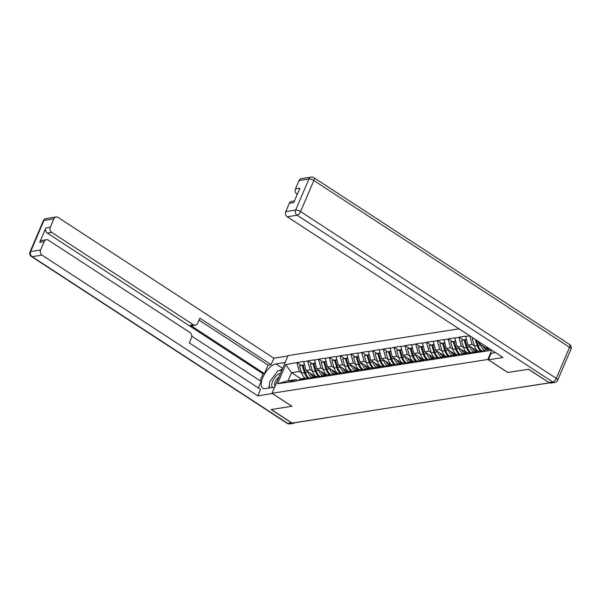 <?xml version="1.0" encoding="UTF-8"?>
<svg xmlns="http://www.w3.org/2000/svg" width="601" height="601" viewBox="0 0 601 601"><rect width="100%" height="100%" fill="white"/><g stroke="black" fill="none" stroke-linecap="round" stroke-linejoin="round"><path stroke-width="0.9" d="M459.036 328.837L288.067 355.597L271.998 393.257L487.824 359.488L491.791 350.203M301.221 378.968L291.568 372.673L285.7 364.627L277.549 383.731L295.234 381.267L302.468 378.547L306.69 377.886L307.892 378.675M285.7 364.627L297.089 362.531L301.229 365.235M315.307 376.542L305.932 370.426L303.663 361.501L297.089 362.531M303.52 361.832L307.885 360.84L312.024 363.545M326.11 374.851L316.735 368.736L314.466 359.819L307.885 360.84M314.323 360.142L318.688 359.158L322.827 361.855M336.906 373.161L327.53 367.046L325.261 358.128L318.688 359.158M325.118 358.451L329.483 357.467L333.623 360.164M347.709 371.471L338.325 365.355L336.057 356.438L329.483 357.467M335.921 356.769L340.279 355.777L344.418 358.474M358.504 369.78L349.128 363.665L346.86 354.748L340.279 355.777M346.717 355.078L351.082 354.087L355.221 356.784M369.299 368.09L359.924 361.975L357.655 353.057L351.082 354.087M357.512 353.388L361.877 352.396L366.017 355.093M380.102 366.4L370.727 360.284L368.451 351.367L361.877 352.396M368.315 351.698L372.673 350.706L376.812 353.403M390.898 364.717L381.522 358.594L379.254 349.677L372.673 350.706M379.111 350.007L383.476 349.016L387.615 351.713M401.701 363.027L392.318 356.904L390.049 347.987L383.476 349.016M389.906 348.317L394.271 347.325L398.41 350.03M412.496 361.336L403.121 355.221L400.852 346.296L394.271 347.325M400.709 346.627L405.074 345.635L409.213 348.34M423.292 359.646L413.916 353.531L411.647 344.606L405.074 345.635M411.505 344.936L415.869 343.945L420.009 346.649M434.095 357.956L424.719 351.84L422.443 342.916L415.869 343.945M422.308 343.246L426.665 342.254L430.804 344.959M444.89 356.265L435.515 350.15L433.246 341.225L426.665 342.254M433.103 341.556L437.468 340.572L441.607 343.269M455.686 354.575L446.31 348.46L444.041 339.542L437.468 340.572M443.899 339.865L448.263 338.881L452.403 341.578M466.489 352.885L457.113 346.769L454.837 337.852L448.263 338.881M454.702 338.175L459.066 337.191L463.206 339.888M477.284 351.194L467.909 345.079L465.64 336.162L459.066 337.191M465.497 336.492L469.727 335.809M490.626 349.444L490.191 350.458L478.944 352.216L486.036 349.827L490.213 349.173M295.376 380.944L478.944 352.216M312.52 371.305L310.154 369.765L305.932 370.426M310.154 369.765L307.742 361.171M299.599 380.283L306.69 377.886M323.323 369.615L320.957 368.075L316.735 368.736M306.172 379.254L313.264 376.865L317.486 376.203L318.688 376.985M320.957 368.075L318.545 359.481M310.394 378.592L317.486 376.203M334.118 367.925L331.752 366.385L327.53 367.046M316.967 377.563L324.067 375.174L328.289 374.513L329.483 375.294M331.752 366.385L329.34 357.79M321.189 376.902L328.289 374.513M344.914 366.242L342.547 364.694L338.325 365.355M327.77 375.873L334.862 373.484L339.084 372.823L340.286 373.604M342.547 364.694L340.143 356.108M331.992 375.212L339.084 372.823M355.717 364.552L353.35 363.004L349.128 363.665M338.566 374.183L345.658 371.794L349.887 371.133L351.082 371.914M353.35 363.004L350.939 354.417M342.788 373.522L349.887 371.133M366.512 362.861L364.146 361.314L359.924 361.975M349.361 372.492L356.461 370.103L360.683 369.442L361.885 370.224M364.146 361.314L361.734 352.727M353.591 371.831L360.683 369.442M377.315 361.171L374.949 359.623L370.727 360.284M360.164 370.802L367.256 368.413L371.478 367.752L372.68 368.533M374.949 359.623L372.537 351.037M364.386 370.141L371.478 367.752M388.111 359.481L385.744 357.933L381.522 358.594M370.96 369.112L378.059 366.723L382.281 366.062L383.476 366.843M385.744 357.933L383.333 349.346M375.182 368.451L382.281 366.062M398.906 357.79L396.54 356.25L392.318 356.904M381.763 367.421L388.855 365.032L393.077 364.371L394.279 365.153M396.54 356.25L394.136 347.656M385.985 366.76L393.077 364.371M409.709 356.1L407.343 354.56L403.121 355.221M392.558 365.731L399.65 363.342L403.872 362.681L405.074 363.462M407.343 354.56L404.931 345.966M396.78 365.07L403.872 362.681M420.505 354.41L418.138 352.87L413.916 353.531M403.354 364.048L410.453 361.652L414.675 360.991L415.877 361.779M418.138 352.87L415.727 344.275M407.576 363.387L414.675 360.991M431.308 352.719L428.941 351.179L424.719 351.84M414.157 362.358L421.248 359.961L425.47 359.3L426.672 360.089M428.941 351.179L426.53 342.585M418.379 361.697L425.47 359.3M442.103 351.029L439.737 349.489L435.515 350.15M424.952 360.668L432.051 358.271L436.273 357.618L437.468 358.399M439.737 349.489L437.325 340.895M429.174 360.007L436.273 357.618M452.899 349.339L450.532 347.799L446.31 348.46M435.755 358.977L442.847 356.588L447.069 355.927L448.271 356.709M450.532 347.799L448.121 339.204M439.977 358.316L447.069 355.927M463.702 347.656L461.335 346.108L457.113 346.769M446.551 357.287L453.642 354.898L457.864 354.237L459.066 355.018M461.335 346.108L458.924 337.522M450.773 356.626L457.864 354.237M474.497 345.966L472.131 344.418L467.909 345.079M457.346 355.597L464.445 353.208L468.667 352.547L469.862 353.328M472.131 344.418L469.719 335.831M461.568 354.936L468.667 352.547M488.087 349.504L478.704 343.389L478.118 341.285M480.838 343.058L478.704 343.389M468.149 353.906L475.241 351.517L479.463 350.856L480.665 351.638M472.371 353.245L479.463 350.856M507.807 372.462L528.414 369.277L549.291 382.717M271.998 393.257L291.958 406.276L271.329 409.506L292.146 423.081L549.231 382.86M326.275 417.748A1.901 1.578 -98.9 0 0 326.726 417.748L295.369 422.661A1.901 1.578 -98.9 0 1 294.918 422.653M507.785 372.507L487.824 359.488M301.725 372.996L299.358 371.456L291.568 372.673L288.104 380.801L295.895 379.577L297.089 380.365M299.358 371.456L296.947 362.861M288.796 381.973L295.895 379.577M277.549 383.731L288.104 380.801M488.545 349.436A10.382 8.647 -98.9 0 1 486.292 346.619M486.517 349.752A8.482 7.062 -98.9 0 1 485.743 349.309A8.482 7.062 -98.9 0 1 482.919 346.138M482.062 351.164A10.382 8.647 -98.9 0 1 478.095 345.5L476.42 340.181M484.293 350.413A10.382 8.647 -98.9 0 1 480.755 345.087L480.62 344.636M477.742 351.127A10.382 8.647 -98.9 0 1 474.527 346.063L472.251 338.814L473.558 338.31M473.926 338.551L472.251 338.814M481.326 351.412A10.382 8.647 -98.9 0 1 477.194 345.643L475.233 339.407M475.722 351.442A8.482 7.062 -98.9 0 1 474.94 350.999A8.482 7.062 -98.9 0 1 472.116 347.829M466.323 339.437L465.024 339.948L466.406 339.73M471.267 352.855A10.382 8.647 -98.9 0 1 467.293 347.19L465.024 339.948M473.49 352.103A10.382 8.647 -98.9 0 1 469.959 346.777L469.817 346.326M466.947 352.817A10.382 8.647 -98.9 0 1 463.732 347.746L461.455 340.504L465.61 339.512L461.455 340.504M470.523 353.103A10.382 8.647 -98.9 0 1 466.391 347.333L464.122 340.083M464.919 353.133A8.482 7.062 -98.9 0 1 464.145 352.689A8.482 7.062 -98.9 0 1 461.32 349.512M455.528 341.128L454.221 341.631L455.611 341.421M460.471 354.545A10.382 8.647 -98.9 0 1 456.497 348.88L454.221 341.631M462.695 353.794A10.382 8.647 -98.9 0 1 459.164 348.467L459.021 348.017M456.151 354.5A10.382 8.647 -98.9 0 1 452.929 349.436L450.66 342.194L454.807 341.203L450.66 342.194M459.727 354.793A10.382 8.647 -98.9 0 1 455.596 349.023L453.319 341.774M454.123 354.823A8.482 7.062 -98.9 0 1 453.342 354.38A8.482 7.062 -98.9 0 1 450.525 351.202M444.732 342.818L443.425 343.321L444.808 343.103M449.668 356.235A10.382 8.647 -98.9 0 1 445.702 350.571L443.425 343.321M451.899 355.484A10.382 8.647 -98.9 0 1 448.361 350.158L448.218 349.707M445.349 356.19A10.382 8.647 -98.9 0 1 442.133 351.127L439.857 343.885L444.011 342.893L439.857 343.885M448.924 356.483A10.382 8.647 -98.9 0 1 444.8 350.714L442.524 343.464M443.328 356.513A8.482 7.062 -98.9 0 1 442.546 356.07A8.482 7.062 -98.9 0 1 439.722 352.892M433.93 344.508L432.622 345.012L434.012 344.794M438.873 357.926A10.382 8.647 -98.9 0 1 434.899 352.261L432.622 345.012M441.096 357.174A10.382 8.647 -98.9 0 1 437.566 351.84L437.423 351.397M434.553 357.88A10.382 8.647 -98.9 0 1 431.338 352.817L429.061 345.575L433.208 344.583L429.061 345.575M438.129 358.173A10.382 8.647 -98.9 0 1 433.997 352.404L431.728 345.154M280.472 373.394A8.226 3.644 -56.9 0 0 273.733 379.186A8.226 3.644 -56.9 0 0 272.283 387.097A8.226 3.644 -56.9 0 0 272.719 387.48M278.917 377.045A5.634 2.494 -56.9 0 0 275.318 381.545A5.634 2.494 -56.9 0 0 274.95 385.767A5.634 2.494 -56.9 0 0 275.123 385.947M269.278 388.021L269.691 381.733L277.812 370.877L281.809 370.254M495.502 352.622L491.137 353.305L488.373 359.789L502.977 357.497L287.21 216.758A3.794 3.163 -98.9 0 1 285.768 211.605L289.329 203.258A3.794 3.163 -98.9 0 1 291.59 201.373L294.46 200.922M549.059 382.574L552.8 381.988A3.794 3.163 81.1 0 0 554.791 382.446L551.049 383.032A3.794 3.163 -98.9 0 1 549.059 382.574L528.625 369.247L507.86 372.492L488.373 359.789M297.435 193.95L296.909 194.033A3.794 3.163 -98.9 0 1 295.459 188.872L299.02 180.533A3.794 3.163 -98.9 0 1 301.289 178.64L311.183 177.092A3.794 3.163 81.1 0 0 308.922 178.978L299.02 180.533M289.329 203.258L293.754 202.567L299.891 188.181L295.459 188.872M296.909 194.033L297.292 194.281M272.426 393.535L257.799 395.864L42.032 255.125L32.138 256.672L287.819 423.457L291.56 422.871L271.126 409.536L291.891 406.291L272.403 393.58M274.589 387.194L265.341 388.637A14.236 6.303 -56.9 0 1 262.832 388.208A14.236 6.303 -56.9 0 1 263.952 375.152A14.236 6.303 -56.9 0 1 275.882 363.928L285.122 362.486M287.887 356.002L273.868 358.196L271.104 364.679L199.817 318.177L197.616 323.338A3.794 3.163 81.1 0 1 195.348 325.231A3.794 3.163 81.1 0 1 193.357 324.773L51.731 232.392L47.299 233.09A3.794 3.163 -98.9 0 1 45.856 227.929L39.719 242.316A3.794 3.163 -98.9 0 1 41.987 240.43L46.412 239.731A3.794 3.163 81.1 0 0 44.151 241.625L40.59 249.971A3.794 3.163 81.1 0 0 42.032 255.125M260.113 380.749L263.065 373.83L264.448 373.612L268.054 365.153L271.104 364.679M258.34 387.938L261.127 381.41L191.802 336.192M46.412 239.731A3.794 3.163 81.1 0 1 48.403 240.19L190.029 332.571A3.794 3.163 81.1 0 1 191.479 337.724L189.277 342.886L260.564 389.388L257.799 395.864M273.868 358.196L58.102 217.457A3.794 3.163 81.1 0 0 56.111 216.999A3.794 3.163 81.1 0 0 53.842 218.892L50.289 227.238A3.794 3.163 81.1 0 0 51.731 232.392M291.56 422.871A3.794 3.163 81.1 0 0 293.551 423.329A3.794 3.163 81.1 0 0 294.948 422.653M264.448 373.612L190.314 325.254L193.357 324.773M263.065 373.83L47.299 233.09M268.054 365.153L198.991 320.108M195.348 325.231L192.305 325.704A3.794 3.163 -98.9 0 1 190.314 325.254M282.305 369.104A14.236 6.303 -56.9 0 0 279.42 370.629M269.503 384.632A14.236 6.303 -56.9 0 0 268.767 388.103M432.525 358.204A8.482 7.062 -98.9 0 1 431.751 357.76A8.482 7.062 -98.9 0 1 428.926 354.582M423.134 346.199L421.827 346.702L423.217 346.484M428.077 359.616A10.382 8.647 -98.9 0 1 424.103 353.951L421.827 346.702M430.301 358.865A10.382 8.647 -98.9 0 1 426.763 353.531L426.627 353.087M423.75 359.571A10.382 8.647 -98.9 0 1 420.535 354.507L418.266 347.258L422.413 346.274L418.266 347.258M427.334 359.864A10.382 8.647 -98.9 0 1 423.202 354.094L420.925 346.845M421.729 359.886A8.482 7.062 -98.9 0 1 420.948 359.451A8.482 7.062 -98.9 0 1 418.123 356.273M412.331 347.889L411.031 348.392L412.414 348.174M417.274 361.306A10.382 8.647 -98.9 0 1 413.3 355.642L411.031 348.392M419.498 360.555A10.382 8.647 -98.9 0 1 415.967 355.221L415.824 354.77M412.955 361.261A10.382 8.647 -98.9 0 1 409.739 356.198L407.463 348.948L411.617 347.964L407.463 348.948M416.531 361.554A10.382 8.647 -98.9 0 1 412.406 355.784L410.13 348.535M410.926 361.577A8.482 7.062 -98.9 0 1 410.152 361.141A8.482 7.062 -98.9 0 1 407.328 357.963M401.536 349.579L400.228 350.082L401.618 349.865M406.479 362.996A10.382 8.647 -98.9 0 1 402.505 357.332L400.228 350.082M408.703 362.245A10.382 8.647 -98.9 0 1 405.172 356.911L405.029 356.461M402.159 362.951A10.382 8.647 -98.9 0 1 398.936 357.888L396.668 350.638L400.814 349.647L396.668 350.638M405.735 363.244A10.382 8.647 -98.9 0 1 401.603 357.467L399.334 350.225M400.131 363.267A8.482 7.062 -98.9 0 1 399.357 362.831A8.482 7.062 -98.9 0 1 396.532 359.653M390.74 351.269L389.433 351.773L390.815 351.555M395.676 364.679A10.382 8.647 -98.9 0 1 391.709 359.022L389.433 351.773M397.907 363.936A10.382 8.647 -98.9 0 1 394.369 358.602L394.233 358.151M391.356 364.642A10.382 8.647 -98.9 0 1 388.141 359.578L385.865 352.329L390.019 351.337L385.865 352.329M394.94 364.935A10.382 8.647 -98.9 0 1 390.808 359.158L388.531 351.916M389.335 364.957A8.482 7.062 -98.9 0 1 388.554 364.514A8.482 7.062 -98.9 0 1 385.729 361.344M379.937 352.96L378.638 353.463L380.02 353.245M384.88 366.37A10.382 8.647 -98.9 0 1 380.906 360.713L378.638 353.463M387.104 365.626A10.382 8.647 -98.9 0 1 383.573 360.292L383.43 359.841M380.561 366.332A10.382 8.647 -98.9 0 1 377.345 361.269L375.069 354.019L379.216 353.027L375.069 354.019M384.137 366.625A10.382 8.647 -98.9 0 1 380.005 360.848L377.736 353.606M378.532 366.648A8.482 7.062 -98.9 0 1 377.759 366.204A8.482 7.062 -98.9 0 1 374.934 363.034M369.142 354.65L367.835 355.153L369.224 354.936M374.085 368.06A10.382 8.647 -98.9 0 1 370.111 362.395L367.835 355.153M376.309 367.309A10.382 8.647 -98.9 0 1 372.778 361.982L372.635 361.532M369.765 368.022A10.382 8.647 -98.9 0 1 366.542 362.959L364.274 355.709L368.421 354.718L364.274 355.709M373.341 368.315A10.382 8.647 -98.9 0 1 369.209 362.538L366.933 355.289M367.737 368.338A8.482 7.062 -98.9 0 1 366.956 367.895A8.482 7.062 -98.9 0 1 364.138 364.724M358.346 356.34L357.039 356.844L358.421 356.626M363.282 369.75A10.382 8.647 -98.9 0 1 359.308 364.086L357.039 356.844M365.513 368.999A10.382 8.647 -98.9 0 1 361.975 363.673L361.832 363.222M358.962 369.713A10.382 8.647 -98.9 0 1 355.747 364.649L353.471 357.4L357.625 356.408L353.471 357.4M362.538 370.006A10.382 8.647 -98.9 0 1 358.414 364.229L356.138 356.979M356.941 370.028A8.482 7.062 -98.9 0 1 356.16 369.585A8.482 7.062 -98.9 0 1 353.335 366.415M347.543 358.031L346.236 358.534L347.626 358.316M352.486 371.441A10.382 8.647 -98.9 0 1 348.512 365.776L346.236 358.534M354.71 370.689A10.382 8.647 -98.9 0 1 351.179 365.363L351.037 364.912M348.167 371.403A10.382 8.647 -98.9 0 1 344.951 366.34L342.675 359.09L346.822 358.098L342.675 359.09M351.743 371.688A10.382 8.647 -98.9 0 1 347.611 365.919L345.342 358.669M346.138 371.719A8.482 7.062 -98.9 0 1 345.365 371.275A8.482 7.062 -98.9 0 1 342.54 368.105M336.748 359.714L335.441 360.217L336.83 360.007M341.684 373.131A10.382 8.647 -98.9 0 1 337.717 367.466L335.441 360.217M343.915 372.38A10.382 8.647 -98.9 0 1 340.376 367.053L340.241 366.602M337.364 373.093A10.382 8.647 -98.9 0 1 334.148 368.022L331.872 360.78L336.027 359.789L331.872 360.78M340.947 373.379A10.382 8.647 -98.9 0 1 336.815 367.609L334.539 360.36M335.343 373.409A8.482 7.062 -98.9 0 1 334.562 372.966A8.482 7.062 -98.9 0 1 331.737 369.788M325.945 361.404L324.645 361.907L326.027 361.697M330.888 374.821A10.382 8.647 -98.9 0 1 326.914 369.157L324.645 361.907M333.112 374.07A10.382 8.647 -98.9 0 1 329.581 368.744L329.438 368.293M326.568 374.776A10.382 8.647 -98.9 0 1 323.353 369.713L321.077 362.471L325.231 361.479L321.077 362.471M330.144 375.069A10.382 8.647 -98.9 0 1 326.02 369.299L323.744 362.05M324.54 375.099A8.482 7.062 -98.9 0 1 323.766 374.656A8.482 7.062 -98.9 0 1 320.942 371.478M315.149 363.094L313.842 363.597L315.232 363.38M320.093 376.511A10.382 8.647 -98.9 0 1 316.118 370.847L313.842 363.597M322.316 375.76A10.382 8.647 -98.9 0 1 318.785 370.426L318.643 369.983M315.773 376.466A10.382 8.647 -98.9 0 1 312.55 371.403L310.281 364.161L314.428 363.169L310.281 364.161M319.349 376.759A10.382 8.647 -98.9 0 1 315.217 370.99L312.941 363.74M313.745 376.789A8.482 7.062 -98.9 0 1 312.963 376.346A8.482 7.062 -98.9 0 1 310.146 373.168M304.354 364.784L303.047 365.288L304.429 365.07M309.29 378.202A10.382 8.647 -98.9 0 1 305.323 372.537L303.047 365.288M311.521 377.451A10.382 8.647 -98.9 0 1 307.982 372.117L307.847 371.673M304.97 378.157A10.382 8.647 -98.9 0 1 301.755 373.093L299.478 365.844L303.633 364.86L299.478 365.844M308.546 378.45A10.382 8.647 -98.9 0 1 304.422 372.68L302.145 365.431M520.646 387.329A1.901 1.578 81.1 0 0 521.097 387.337L549.63 382.875M480.755 345.087L478.095 345.5M477.194 345.643L474.527 346.063M469.959 346.777L467.293 347.19M466.391 347.333L463.732 347.746M459.164 348.467L456.497 348.88M455.596 349.023L452.929 349.436M448.361 350.158L445.702 350.571M444.8 350.714L442.133 351.127M437.566 351.84L434.899 352.261M433.997 352.404L431.338 352.817M554.791 382.446A3.794 3.794 0 0 0 557.698 380.185A3.794 1.262 23.1 0 0 556.278 378.375A3.794 1.683 123.1 0 1 552.8 381.988L297.112 215.211A3.794 1.683 123.1 0 0 300.59 211.59L556.278 378.375L569.538 347.295L313.85 180.518L300.59 211.59A3.794 1.262 -156.9 0 0 295.669 210.057L308.922 178.978A3.794 1.262 23.1 0 1 313.85 180.518A3.794 1.683 123.1 0 0 313.85 177.663A3.794 3.794 0 0 0 311.183 177.092M285.768 211.605L295.669 210.057A3.794 3.163 81.1 0 0 297.112 215.211L287.21 216.758M569.53 344.441A3.794 1.683 123.1 0 1 569.538 347.295A3.794 1.262 -156.9 0 1 570.95 349.113A3.794 3.794 0 0 0 569.53 344.441L313.85 177.663M44.151 241.625L39.719 242.316M45.856 227.929L50.289 227.238M53.842 218.892L43.948 220.439L30.689 251.518L40.59 249.971M282.628 368.338L275.882 363.928M43.948 220.439A3.794 3.163 -98.9 0 1 46.209 218.554A3.794 3.794 0 0 0 43.302 220.815A3.794 1.262 23.1 0 1 43.948 220.439M30.689 251.518A3.794 1.262 -156.9 0 0 30.05 251.887A3.794 3.794 0 0 0 31.47 256.559A3.794 1.683 123.1 0 0 32.138 256.672A3.794 3.163 -98.9 0 1 30.689 251.518M293.551 423.329L289.817 423.908A3.794 3.163 -98.9 0 1 287.819 423.457A3.794 1.683 123.1 0 1 287.15 423.337L31.47 256.559M426.763 353.531L424.103 353.951M423.202 354.094L420.535 354.507M415.967 355.221L413.3 355.642M412.406 355.784L409.739 356.198M405.172 356.911L402.505 357.332M401.603 357.467L398.936 357.888M394.369 358.602L391.709 359.022M390.808 359.158L388.141 359.578M383.573 360.292L380.906 360.713M380.005 360.848L377.345 361.269M372.778 361.982L370.111 362.395M369.209 362.538L366.542 362.959M361.975 363.673L359.308 364.086M358.414 364.229L355.747 364.649M351.179 365.363L348.512 365.776M347.611 365.919L344.951 366.34M340.376 367.053L337.717 367.466M336.815 367.609L334.148 368.022M329.581 368.744L326.914 369.157M326.02 369.299L323.353 369.713M318.785 370.426L316.118 370.847M315.217 370.99L312.55 371.403M307.982 372.117L305.323 372.537M304.422 372.68L301.755 373.093M520.556 387.344A1.901 1.901 0 0 0 521.097 387.337M509.761 389.035A1.901 1.901 0 0 0 510.812 388.87M498.958 390.725A1.901 1.901 0 0 0 500.009 390.56M488.162 392.415A1.901 1.901 0 0 0 489.214 392.25M477.367 394.106A1.901 1.901 0 0 0 478.419 393.94M466.564 395.796A1.901 1.901 0 0 0 467.616 395.631M455.768 397.479A1.901 1.901 0 0 0 456.82 397.321M444.965 399.169A1.901 1.901 0 0 0 446.017 399.004M434.17 400.859A1.901 1.901 0 0 0 435.222 400.694M423.374 402.55A1.901 1.901 0 0 0 424.426 402.385M412.571 404.24A1.901 1.901 0 0 0 413.623 404.075M401.776 405.93A1.901 1.901 0 0 0 402.828 405.765M390.973 407.621A1.901 1.901 0 0 0 392.032 407.455M380.178 409.311A1.901 1.901 0 0 0 381.229 409.146M369.382 411.001A1.901 1.901 0 0 0 370.434 410.836M358.579 412.692A1.901 1.901 0 0 0 359.631 412.526M347.784 414.382A1.901 1.901 0 0 0 348.835 414.217M336.988 416.065A1.901 1.901 0 0 0 338.04 415.907M326.726 417.748A1.901 1.901 0 0 0 327.237 417.59M557.698 380.185L570.95 349.113M56.111 216.999L46.209 218.554M43.302 220.815L30.05 251.887M287.15 423.337A3.794 3.794 0 0 0 289.817 423.908"/></g></svg>
